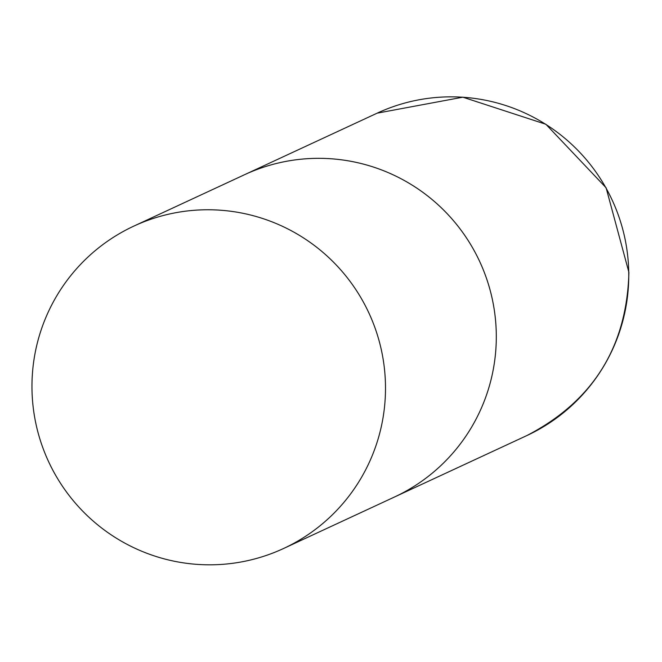 <?xml version="1.0" encoding="UTF-8"?>
<svg xmlns="http://www.w3.org/2000/svg" width="662" height="662" viewBox="0 0 662 662"><rect width="100%" height="100%" fill="white"/><g stroke="black" fill="none" stroke-linecap="round" stroke-linejoin="round"><path stroke-width="0.99" d="M133.898 226.081A177.73 176.564 -114.9 0 0 36.476 426.278A177.73 176.564 -114.9 0 0 211.526 564.81A177.73 176.564 -114.9 0 0 283.568 548.5A177.73 176.564 -114.9 0 0 380.989 348.303A177.73 176.564 -114.9 0 0 205.948 209.771A177.73 176.564 -114.9 0 0 133.898 226.081L244.7 174.644A177.73 176.564 65.1 0 1 496.285 333.954A177.73 176.564 65.1 0 1 394.362 497.071A177.73 176.564 -114.9 0 0 491.792 296.874A177.73 176.564 -114.9 0 0 316.742 158.342A177.73 176.564 -114.9 0 0 244.7 174.644L377.166 113.161A177.73 176.564 65.1 0 1 628.743 272.463A177.73 176.564 65.1 0 1 526.828 435.579C592.887 401.387 626.914 346.962 628.9 272.322L606.102 187.793L545.893 124.274L462.862 97.19L377.166 113.161M283.568 548.5L526.828 435.579"/></g></svg>
